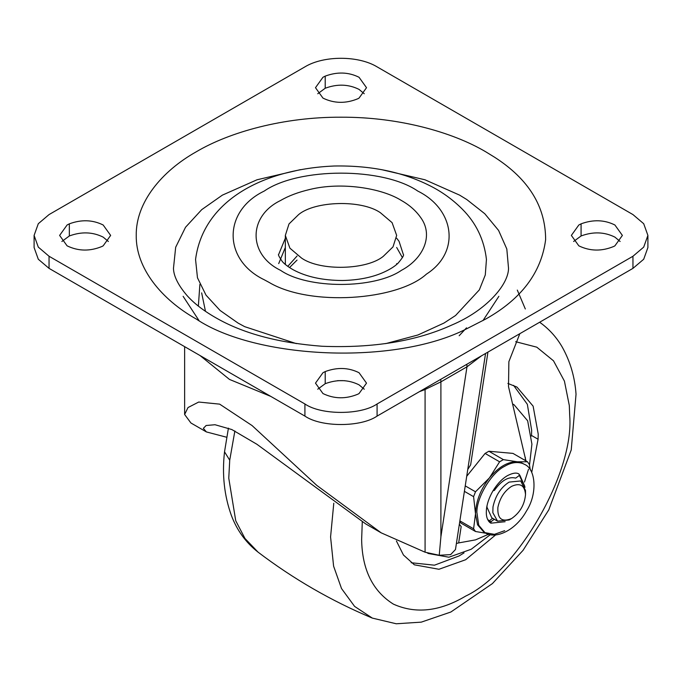 <?xml version="1.0" encoding="UTF-8"?>
<svg xmlns="http://www.w3.org/2000/svg" width="682" height="682" viewBox="0 0 682 682"><rect width="100%" height="100%" fill="white"/><g stroke="black" fill="none" stroke-linecap="round" stroke-linejoin="round"><path stroke-width="1.02" d="M289.535 267.557L297.054 260.089M297.054 256.023L287.77 266.347M505.132 521.713L490.869 523.179L489.446 522.173M519.002 474.075L525.029 487.246M518.84 473.973L518.84 473.973C516.538 472.43 512.83 472.941 507.723 475.507C502.481 478.389 497.536 483.538 492.898 490.946C488.858 498.082 486.675 504.654 486.36 510.673C486.002 516.538 487.391 520.647 490.546 522.992L490.708 523.085M524.407 464.331L522.821 463.555C517.212 461.62 511.287 462.464 505.038 466.087L504.689 466.283C491.722 472.524 476.786 496.786 476.871 512.301L478.764 525.302L484.979 532.633C494.612 539.633 515.242 531.304 526.427 511.082C537.791 493.64 535.745 468.619 524.407 464.331L521.508 462.797L517.323 461.791C508.022 461.467 498.73 466.829 489.437 477.894C480.52 489.488 475.874 501.466 475.499 513.827L477.562 524.799L483.666 531.875L484.979 532.633L494.424 534.347L504.689 530.681M487.025 505.754L486.974 507.195L491.782 517.817L492.719 518.277L488.619 521.278M492.992 490.793L494.356 490.435C501.466 480.384 508.576 476.283 515.677 478.125L519.778 475.115L524.671 486.036M494.356 519.224L490.256 522.224L487.4 518.976M519.207 475.081L522.779 482.668M486.283 533.315L475.49 531.491L473.598 528.797L475.499 513.827L473.598 496.658L475.49 491.79L489.437 477.894L499.599 461.808L503.376 459.625L517.323 461.791L527.476 461.774L529.368 464.468L530.332 470M464.399 491.347L473.598 496.658M459.873 520.878L473.598 528.797M459.779 521.517L460.981 523.111L475.49 531.491M466.718 476.283L485.09 453.428L488.866 451.245L512.975 453.402L527.476 461.774M488.866 451.245L503.376 459.625M485.09 453.428L499.599 461.808M465.243 485.874L475.49 491.79M380.368 212.69L392.09 222.647L396.668 235.418L393.002 246.884L383.335 256.287C367.044 269.927 320.531 271.317 301.632 258.146L289.91 248.18L285.332 235.418L288.998 223.952L298.665 214.54C314.956 200.909 361.469 199.519 380.368 212.69M411.169 562.744L434.46 565.19L459.097 555.949L464.024 552.906M531.491 436.054L531.653 430.265L527.348 404.307L513.58 385.364M396.404 540.962L403.446 555.003L414.349 564.815L438.944 569.274L465.653 559.734L495.669 534.893M531.713 472.464L538.081 439.242L538.217 434.05L533.119 406.148L516.965 387.078L507.885 383.429M427.145 552.778L428.322 553.494L448.892 557.22L471.228 549.24L490.358 534.628M524.475 482.046L528.507 469.259M529.496 465.124L531.917 444.127L527.655 420.794L514.143 404.835L512.642 404.034M396.651 264.445L396.668 263.61M285.332 235.418L285.349 264.445M402.414 257.608L396.668 247.472M285.332 247.472L278.708 263.61M620.126 241.479L614.908 237.123C604.405 231.897 593.127 231.513 581.081 235.963L573.613 241.479M578.83 245.835C590.049 251.257 601.694 251.462 613.774 246.449L614.908 245.835L622.385 235.418L614.908 225C604.405 219.775 593.127 219.391 581.081 223.841L578.83 225L571.354 235.418L578.83 245.835M364.256 389.2L359.039 384.844C348.536 379.618 337.258 379.235 325.212 383.693L317.744 389.2M322.961 393.557C334.18 398.979 345.825 399.183 357.905 394.17L359.039 393.557L366.515 383.139L359.039 372.722C348.536 367.496 337.258 367.112 325.212 371.571L322.961 372.722L315.485 383.139L322.961 393.557M108.387 241.479L103.17 237.123C92.667 231.897 81.388 231.513 69.342 235.963L61.874 241.479M67.092 245.835C78.311 251.257 89.956 251.462 102.036 246.449L103.17 245.835L110.646 235.418L103.17 225C92.667 219.775 81.388 219.391 69.342 223.841L67.092 225L59.615 235.418L67.092 245.835M364.256 93.749L359.039 89.393C348.536 84.167 337.258 83.784 325.212 88.242L317.744 93.749M322.961 98.106C334.18 103.528 345.825 103.732 357.905 98.728L359.039 98.106L366.515 87.688L359.039 77.271C348.536 72.045 337.258 71.661 325.212 76.12L322.961 77.271L315.485 87.688L322.961 98.106M381.511 169.63L424.988 179.784L459.608 195.129L466.82 199.562L484.791 213.747L498.593 230.439L506.811 248.981L508.533 268.393C508.354 285.102 485.78 310.685 452.089 324.913C416.506 341.171 373.19 348.28 322.126 346.26C279.603 343.029 244.923 333.95 218.078 319.031C204.924 311.751 194.634 303.993 187.209 295.749C178.283 285.357 173.705 276.244 173.467 268.393L175.675 247.259L185.521 227.268L201.727 209.638L222.392 195.129L257.012 179.784L300.481 169.639M296.338 343.626L244.702 326.669L238.027 323.055L220.09 310.463L206.024 295.161L197.473 277.804L195.555 259.458C203.492 199.34 265 168.948 334.01 166.016C370.531 165.317 402.448 171.864 429.779 185.675C441.834 191.685 452.686 199.511 462.319 209.169C476.138 223.014 484.177 239.783 486.445 259.458L485.286 274.965L479.318 289.901L455.559 315.51L443.973 323.055L417.93 334.99L385.671 343.626M199.033 320.6L183.126 296.329M498.874 296.329L482.967 320.6M49.044 256.253L304.914 403.974C321.154 415.21 360.846 415.21 377.086 403.974L632.956 256.253L643.706 247.114L647.9 235.418L643.706 223.713L632.956 214.583L377.086 66.862C358.323 55.438 323.677 55.438 304.914 66.862L49.044 214.583L38.294 223.713L34.1 235.418L38.294 247.114L49.044 256.253L49.044 268.367L304.914 416.097C321.154 427.333 360.846 427.333 377.086 416.097L632.956 268.367L643.706 259.237L647.9 247.54L647.9 235.418M34.1 235.418L34.1 247.54L38.294 259.237L49.044 268.367M459.165 335.723L466.514 327.846M201.65 292.885L205.478 311.333M344.742 380.692L337.564 380.667M198.36 306.09L199.886 284.36M525.319 308.98L517.306 290.089M459.344 524.33L461.177 526.547L458.662 542.923L456.403 543.494M487.945 352.091L470.648 464.834L467.758 469.489M481.526 355.799L466.982 366.805L440.904 381.86L440.904 536.768L439.234 555.276L425.082 552.207L425.082 389.499L419.362 391.69M226.595 437.222L206.399 431.928L190.926 422.993L184.626 414.494L188.019 407.538L198.692 402.048L219.647 404.136L252.076 425.568L316.815 485.413L381.178 532.838L425.082 552.207M519.829 333.677L508.874 361.656L508.508 386.626L525.941 460.887M488.662 534.211L475.55 539.863L458.662 542.923M439.234 555.276L450.649 554.611L455.474 549.53L485.558 353.472M206.399 431.928L203.355 428.356L206.126 425.5L215.018 424.733L231.82 429.541L256.918 444.28L365.705 523.904L381.178 532.838M440.904 536.768L466.982 366.805L466.846 364.273M511.577 518.559L509.122 519.982L497.519 521.125L492.83 512.676L492.992 506.879C495.396 495.754 500.767 487.494 509.122 482.097L520.716 480.955L525.49 490.435L525.524 494.552C524.697 485.26 520.051 482.524 511.577 486.36C504.484 490.946 499.915 497.962 497.877 507.425C497.297 518.772 501.867 522.489 511.577 518.559L511.577 518.559C519.923 512.753 524.569 504.748 525.524 494.552M491.253 521.994L489.616 521.048M531.517 435.457L538.081 439.242M224.531 451.834L229.723 460.205L228.768 478.176L235.733 520.741L244.957 538.448L258.001 552.096C245.921 542.633 237.063 530.468 231.428 515.592C224.242 495.669 221.94 474.416 224.531 451.834L228.419 428.143M234.872 430.956L229.723 460.205M333.788 503.214L330.574 536.956L333.6 566.154L341.52 588.54L354.597 606.4L372.321 618.097L396.259 623.774L421.288 622.137L450.87 612.01L492.438 583.579L523.043 550.348L548.763 509.906L571.235 449.95L576.034 394.23C574.866 377.206 570.28 361.511 562.258 347.129C557.032 338.076 550.314 330.378 542.096 324.044L539.615 322.254M362.278 521.892L361.639 539.692C362.151 569.683 372.739 591.166 393.403 604.133C415.679 614.15 439.762 611.473 465.653 596.102C517.135 571.755 574.363 472.635 569.717 415.867L569.308 405.543L564.423 381.102L553.503 360.812L536.785 347.172L515.652 341.699M285.332 238.223L278.708 254.352C277.864 254.369 279.032 256.713 282.212 261.402C284.368 264.019 288.077 266.824 293.345 269.842C306.303 276.832 322.671 280.387 342.449 280.507C357.735 280.174 370.948 277.659 382.091 272.971C389.098 269.953 394.384 266.73 397.956 263.286C402.542 257.89 404.324 254.906 403.292 254.352L399.055 241.326L396.668 238.223M581.081 235.963L581.081 223.841M325.212 383.693L325.212 371.571M69.342 235.963L69.342 223.841M325.212 88.242L325.212 76.12M280.549 270.319C247.941 254.608 247.941 216.22 280.549 200.517C288.435 195.87 298.264 192.171 310.029 189.417C341.324 181.736 381.639 188.019 401.451 200.517C409.498 205.069 415.909 210.738 420.683 217.532C433.982 235.597 423.096 258.879 401.451 270.319C374.248 289.142 307.752 289.142 280.549 270.319M485.789 151.822L494.595 157.235C528.627 179.11 545.634 206.603 545.626 239.714C541.312 272.612 521.372 299.04 485.789 319.005L467.4 328.417C395.475 365.833 255.614 359.09 196.211 319.005C161.796 299.671 135.744 268.384 136.238 235.418C135.744 202.452 161.796 171.156 196.211 151.822C229.698 131.958 283.9 116.912 341 117.202C398.1 116.912 452.302 131.958 485.789 151.822M426.438 274.121C460.81 252.093 454.613 209.272 417.793 191.079C383.233 167.167 298.767 167.167 264.207 191.079C222.784 211.036 222.784 259.799 264.207 279.748L269.185 282.45C309.816 306.721 397.325 300.634 426.438 274.121M304.914 416.097L304.914 403.974M632.956 268.367L632.956 256.253M377.086 416.097L377.086 403.974M440.768 379.328L440.904 381.86L425.082 389.499L425.065 388.39M270.848 396.43L229.467 379.414L200.005 355.527M525.319 460.529L525.319 457.358M427.017 552.744L428.322 553.494M514.143 404.835L512.625 403.966M539.684 322.219L542.096 324.044M258.001 552.096C293.311 578.933 331.418 600.936 372.321 618.097M184.626 346.644L184.626 414.494M497.519 521.125L491.782 517.817"/></g></svg>
